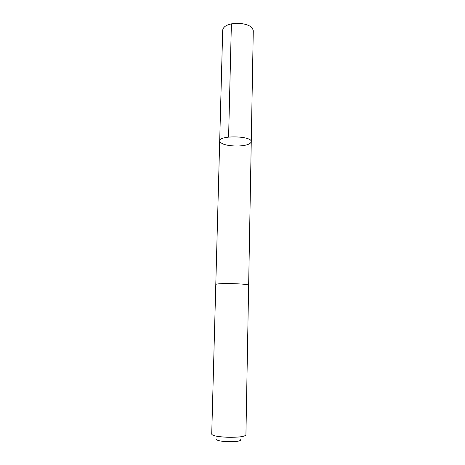 <?xml version="1.0" encoding="UTF-8"?>
<svg xmlns="http://www.w3.org/2000/svg" width="465" height="465" viewBox="0 0 465 465"><rect width="100%" height="100%" fill="white"/><g stroke="black" fill="none" stroke-linecap="round" stroke-linejoin="round"><path stroke-width="0.7" d="M236.894 146.062C226.612 145.795 220.875 144.115 219.689 141.029C218.91 135.042 252.303 135.797 251.257 141.744C250.391 144.365 245.601 145.807 236.894 146.062M253.28 30.725C252.274 26.069 246.717 23.581 236.604 23.25C228.106 23.825 223.473 26.087 222.7 30.033L219.689 141.029C218.91 135.042 252.303 135.797 251.257 141.744L253.28 30.725M215.789 284.446L211.72 434.182C212.412 435.711 217.515 436.734 227.019 437.245C238.371 437.46 244.671 436.699 245.921 434.955L248.647 285.19C247.49 284.388 241.469 283.853 230.576 283.592C221.445 283.511 216.516 283.795 215.789 284.446L219.689 141.029M240.701 439.605C240.98 441.122 236.557 441.82 227.431 441.692C219.707 441.233 216.138 440.355 216.725 439.065M228.594 137.053L231.39 23.831M248.647 285.167L251.257 141.744"/></g></svg>

